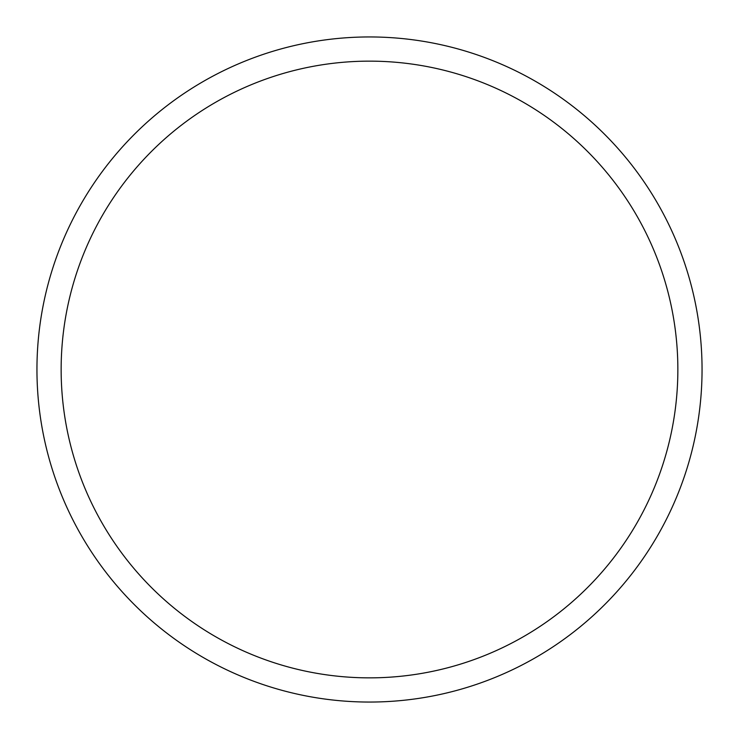 <?xml version="1.0" encoding="UTF-8"?>
<svg xmlns="http://www.w3.org/2000/svg" width="739" height="739" viewBox="0 0 739 739"><rect width="100%" height="100%" fill="white"/><g stroke="black" fill="none" stroke-linecap="round" stroke-linejoin="round"><path stroke-width="1.11" d="M702.05 369.5A332.55 332.55 0 0 0 369.5 36.95A332.55 332.55 0 0 0 36.95 369.5A332.55 332.55 0 0 0 369.5 702.05A332.55 332.55 0 0 0 702.05 369.5M61.143 369.5A308.357 308.357 0 0 0 369.5 677.857A308.357 308.357 0 0 0 677.857 369.5A308.357 308.357 0 0 0 369.5 61.143A308.357 308.357 0 0 0 61.143 369.5"/></g></svg>

